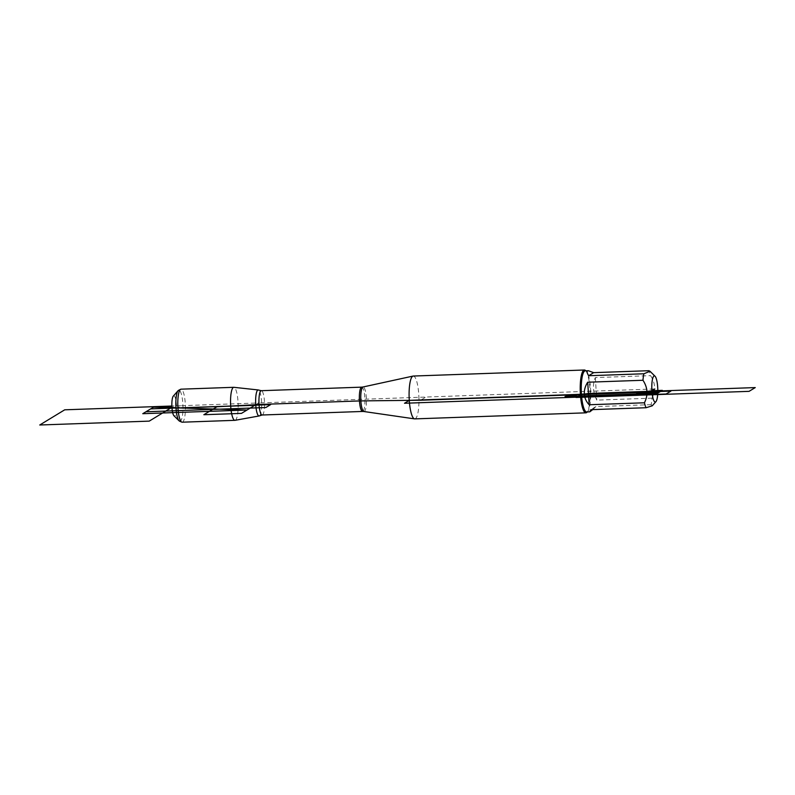 <?xml version="1.0" encoding="UTF-8"?>
<svg xmlns="http://www.w3.org/2000/svg" width="795" height="795" viewBox="0 0 795 795"><rect width="100%" height="100%" fill="white"/><g stroke="black" fill="none" stroke-linecap="round" stroke-linejoin="round"><path stroke-width="0.6" stroke-dasharray="3.98 2.98" d="M259.478 415.835A13.008 2.971 88 0 0 261.515 401.207A13.008 2.971 88 0 0 258.574 390.057M235.062 420.316A16.516 3.776 88 0 0 238.013 401.584A16.516 3.776 88 0 0 233.889 387.314M652.248 405.818L651.125 404.655A20.571 4.7 88 0 0 652.029 398.156C655.865 390.494 655.388 382.991 650.578 375.637A20.571 4.7 88 0 0 648.929 370.699M586.72 411.949A20.571 4.7 88 0 0 587.793 411.333A20.571 4.7 88 0 0 590.685 391.22A20.571 4.7 88 0 0 586.382 371.364A20.571 4.7 88 0 0 585.259 370.828M652.029 398.156L596.777 400.114C592.891 392.154 592.404 384.641 595.316 377.595L650.578 375.637M592.722 409.614L595.862 406.613L651.125 404.655M414.781 418.885A21.435 4.889 88 0 0 418.915 397.291A21.435 4.889 88 0 0 413.271 376.045M585.567 370.559A21.435 4.889 -92 0 1 589.91 388.526A21.435 4.889 -92 0 1 587.038 412.198M595.862 406.613L590.824 409.673M595.316 377.595L596.777 400.114M182.194 422.195A16.516 3.776 88 0 0 185.374 405.549A16.516 3.776 88 0 0 181.022 389.172M173.29 396.129A10.126 2.315 -92 0 1 176.49 405.857A10.126 2.315 -92 0 1 173.986 415.805M179.581 421.171A15.493 3.538 88 0 0 182.85 403.671A15.493 3.538 88 0 0 178.487 390.375M257.312 404.556L255.742 404.715L258.623 402.956L654.802 388.954M420.625 400.233L425.852 397.043L420.625 400.233M255.742 404.715L258.623 402.956L181.24 405.698L177.384 408.044L181.24 405.698L171.869 406.026L174.185 405.947L171.939 407.308M363.921 411.522A12.293 2.802 88 0 0 366.326 397.589A12.293 2.802 88 0 0 363.057 386.976M361.725 387.145A12.164 2.773 -92 0 1 364.855 397.659A12.164 2.773 -92 0 1 362.58 411.452M262.171 415A12.164 2.773 88 0 0 264.437 401.207A12.164 2.773 88 0 0 261.307 390.693M586.382 371.364L585.826 370.808M587.793 411.333L587.276 411.929"/><path stroke-width="1.19" d="M258.574 390.057A13.008 2.971 88 0 0 258.266 389.957A13.008 2.971 88 0 0 255.742 404.715A13.008 2.971 88 0 0 259.19 415.954A13.008 2.971 88 0 0 259.478 415.835L262.171 415A12.164 2.773 88 0 1 258.961 402.946A12.164 2.773 88 0 1 261.307 390.693L258.574 390.057M258.266 389.957L233.889 387.314A16.516 3.776 88 0 0 233.77 387.304A16.516 3.776 88 0 0 230.689 406.046A16.516 3.776 88 0 0 234.932 420.326A16.516 3.776 88 0 0 235.062 420.316L259.19 415.954M656.75 380.328A13.068 2.981 88 0 0 655.05 376.234A13.068 2.981 88 0 0 651.9 390.723A13.068 2.981 88 0 0 655.945 401.634A13.068 2.981 88 0 0 656.75 380.328M593.666 372.656L588.34 370.718C586.621 370.848 586.71 372.507 588.628 375.727L593.666 372.656L648.929 370.699L650.012 371.275L643.88 373.769A20.571 4.7 88 0 0 642.966 380.268C647.776 387.622 648.263 395.125 644.427 402.787A20.571 4.7 88 0 0 646.077 407.726L652.248 405.818M588.34 370.718L585.259 370.828A20.571 4.7 88 0 0 581.423 394.161A20.571 4.7 88 0 0 586.72 411.949L589.801 411.84L592.722 409.614M642.966 380.268L587.714 382.216C585.239 386.022 584.116 389.967 584.345 394.062C584.643 398.146 586.253 401.704 589.165 404.744L644.427 402.787M588.628 375.727L643.88 373.769M646.077 407.726L590.824 409.673L589.801 411.84M584.395 370.003L413.271 376.045A21.435 4.889 88 0 0 413.072 376.075A21.435 4.889 88 0 0 409.276 400.362A21.435 4.889 88 0 0 414.583 418.876A21.435 4.889 88 0 0 414.781 418.885L585.915 412.834A21.435 4.889 -92 0 1 580.4 394.31A21.435 4.889 -92 0 1 584.395 370.003A21.435 4.889 -92 0 1 585.567 370.559L585.826 370.808M587.276 411.929L587.038 412.198A21.435 4.889 -92 0 1 585.915 412.834M587.714 382.216L589.165 404.744M233.77 387.304L181.022 389.172A16.516 3.776 88 0 0 180.634 389.282A16.516 3.776 88 0 0 177.941 407.915A16.516 3.776 88 0 0 181.787 422.115A16.516 3.776 88 0 0 182.194 422.195L234.932 420.326M179.114 420.843L173.986 415.805A10.126 2.315 -92 0 1 171.939 407.308A10.126 2.315 -92 0 1 173.29 396.129L178.05 390.733A15.493 3.538 88 0 0 175.973 407.855A15.493 3.538 88 0 0 179.114 420.843A15.493 3.538 88 0 0 179.581 421.171L181.787 422.115M180.634 389.282L178.487 390.375A15.493 3.538 88 0 0 178.05 390.733M654.802 388.954L649.565 392.134L420.625 400.233L360.185 400.918L257.312 404.556M171.939 407.308L149.221 421.131L39.75 424.997L64.713 409.813L171.869 406.026L164.327 406.295L177.384 408.044L254.768 405.301L255.742 404.715L216.906 406.782L203.848 414.722L241.471 413.39L255.742 404.715M581.423 394.161L565.036 396.486L657.614 393.217L660.655 391.359L581.423 394.161M659.472 392.084L662.324 390.355L651.9 390.723L636.537 392.899L659.472 392.084M670.891 391.11L666.14 394.002L404.516 403.254L409.276 400.362L670.891 391.11M755.25 387.582L588.439 393.475L580.757 394.568L576.007 397.46L749.069 391.349L755.25 387.582M153.514 407.169L247.026 410.011L142.772 413.698L153.514 407.169L247.026 410.011M270.598 404.635L150.702 408.878L145.952 411.77L265.848 407.527L270.598 404.635M363.921 411.522L362.58 411.452A12.164 2.773 -92 0 1 359.38 399.398A12.164 2.773 -92 0 1 361.725 387.145L363.057 386.976A12.293 2.802 88 0 0 360.87 400.909A12.293 2.802 88 0 0 363.921 411.522L414.583 418.876M655.05 376.234L650.012 371.275M655.945 401.634L652.248 405.828M363.057 386.976L413.072 376.075M361.725 387.145L261.307 390.693M362.58 411.452L262.171 415"/></g></svg>
